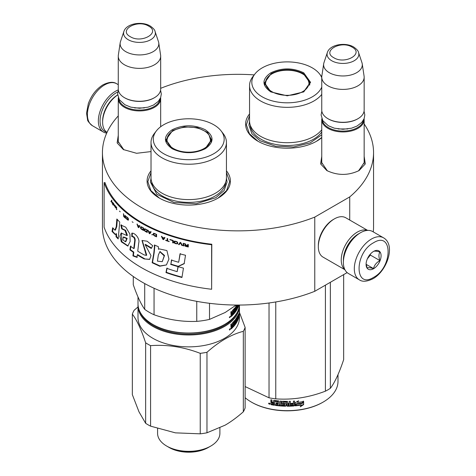 <?xml version="1.0" encoding="UTF-8"?>
<svg xmlns="http://www.w3.org/2000/svg" width="476" height="476" viewBox="0 0 476 476"><rect width="100%" height="100%" fill="white"/><g stroke="black" fill="none" stroke-linecap="round" stroke-linejoin="round"><path stroke-width="0.71" d="M364.158 156.396L365.294 163.917L359.082 170.563C348.331 175.668 337.579 175.668 326.828 170.563L320.616 163.917L321.752 156.396M151.023 151.582L136.576 153.29L123.344 149.541L117.132 142.895L118.268 135.374M226.445 170.83A41.65 24.05 180 0 1 218.186 198.04L218.186 198.04A41.65 24.05 180 0 1 159.281 198.04A41.65 24.05 180 0 1 151.023 170.83M321.752 137.635A41.65 24.05 180 0 1 316.718 141.158L316.718 141.158A41.65 24.05 180 0 1 257.813 141.158A41.65 24.05 180 0 1 249.549 113.942M364.158 123.962A135.559 78.26 180 0 1 373.553 152.594A135.559 78.26 180 0 1 349.723 196.915L314.773 217.098A135.559 78.26 180 0 1 174.876 221.852A135.559 78.26 180 0 1 102.441 152.594A135.559 78.26 180 0 1 118.268 115.9M160.674 88.411L161.227 88.096A135.559 78.26 180 0 1 254.22 74.893M123.897 149.851L118.173 141.467L118.268 140.337M327.381 170.872L321.663 162.489L321.752 161.358M364.158 161.358L364.253 162.489L358.535 170.866M314.773 217.098L314.773 291.294A135.559 78.26 180 0 1 174.876 296.054A135.559 78.26 180 0 1 102.441 226.796L102.441 152.594M347.141 272.605L314.773 291.294M349.723 196.915L349.723 220.049M373.553 152.594L373.553 226.796A135.559 78.26 180 0 1 373.267 231.895M159.555 198.195L150.88 190.59L147.84 181.654L151.023 172.526M226.445 172.526L229.628 181.654L226.588 190.59L217.919 198.195M321.752 137.457L316.445 141.312M258.081 141.312L249.412 133.702L246.372 124.771L249.549 115.638M160.608 97.711A21.206 12.245 180 0 1 160.674 98.675A21.206 12.245 180 0 1 147.584 109.986A21.206 12.245 180 0 1 124.474 107.332A21.206 12.245 -0 0 1 118.268 98.675A21.206 12.245 -0 0 1 118.334 97.711M160.025 98.96A20.599 11.894 180 0 1 146.721 109.313A20.599 11.894 180 0 1 124.902 106.588A20.599 11.894 -0 0 1 118.917 98.96M155.069 31.499C154.908 30 153.266 28.155 150.148 25.96C141.86 20.974 126.348 23.413 123.867 31.499A15.886 9.175 0 0 0 128.234 39.722A15.886 9.175 -0 0 0 146.917 41.335A15.886 9.175 -0 0 0 155.069 31.499L158.466 41.65A19.343 11.168 180 0 1 158.74 42.798L160.596 55.073A21.206 12.245 180 0 1 160.674 56.132L160.674 89.03A21.206 12.245 180 0 1 154.462 97.687L154.034 97.937A20.599 11.894 180 0 1 124.902 97.937L124.474 97.687L124.902 97.937M154.462 97.687A21.206 12.245 180 0 1 124.474 97.687L124.474 97.687A21.206 12.245 -0 0 1 118.268 89.03L118.268 56.132A21.206 12.245 -0 0 0 124.474 64.79A21.206 12.245 180 0 0 147.584 67.443A21.206 12.245 180 0 0 160.674 56.132M123.867 31.499L120.476 41.65A19.343 11.168 -0 0 0 120.196 42.798L118.346 55.073A21.206 12.245 -0 0 0 118.268 56.132M158.74 42.798A19.343 11.168 180 0 1 147.643 53.889A19.343 11.168 180 0 1 125.789 51.664A19.343 11.168 -0 0 1 120.196 42.798M364.092 118.732A21.206 12.245 180 0 1 364.158 119.702A21.206 12.245 180 0 1 351.068 131.007A21.206 12.245 180 0 1 327.964 128.353A21.206 12.245 -0 0 1 321.752 119.702A21.206 12.245 -0 0 1 321.818 118.732M363.509 119.988A20.599 11.894 180 0 1 350.211 130.335A20.599 11.894 180 0 1 328.392 127.616A20.599 11.894 -0 0 1 322.401 119.988M358.553 52.521C358.392 51.027 356.75 49.177 353.638 46.981C345.344 41.995 329.838 44.435 327.357 52.521A15.886 9.175 0 0 0 331.718 60.744A15.886 9.175 -0 0 0 350.407 62.362A15.886 9.175 -0 0 0 358.553 52.521L361.95 62.677A19.343 11.168 180 0 1 362.224 63.82L364.08 76.095A21.206 12.245 180 0 1 364.158 77.16L364.158 110.051A21.206 12.245 180 0 1 357.952 118.708L357.524 118.958A20.599 11.894 180 0 1 328.392 118.958L327.964 118.708L328.392 118.958M357.952 118.708A21.206 12.245 180 0 1 327.964 118.708L327.964 118.708A21.206 12.245 -0 0 1 321.752 110.051L321.752 77.16A21.206 12.245 -0 0 0 327.964 85.817A21.206 12.245 180 0 0 351.068 88.471A21.206 12.245 180 0 0 364.158 77.16M327.357 52.521L323.96 62.677A19.343 11.168 -0 0 0 323.686 63.82L321.83 76.095A21.206 12.245 -0 0 0 321.752 77.16M362.224 63.82A19.343 11.168 180 0 1 351.127 74.916A19.343 11.168 180 0 1 329.279 72.691A19.343 11.168 -0 0 1 323.686 63.82M106.898 132.304A23.021 13.292 -60 0 1 100.055 120.94A23.021 13.292 -60 0 1 116.334 92.743A23.021 13.292 -60 0 1 117.822 91.963M106.713 133.107A24.234 13.988 -60 0 1 103.363 132.03A24.234 13.988 -60 0 1 98.342 120.94A24.234 13.988 -60 0 1 115.478 91.255A24.234 13.988 -60 0 1 118.316 89.893M383.561 237.833L372.637 231.526A24.234 13.988 120 0 0 360.516 232.728L359.66 233.222A23.021 13.292 120 0 0 343.386 261.419L343.386 262.407A24.234 13.988 120 0 0 348.402 273.504L359.326 279.811C362.391 282.012 366.931 281.661 372.958 278.757C387.053 271.046 395.99 244.914 383.561 237.833A24.234 13.988 120 0 0 371.441 239.035A24.234 13.988 120 0 0 355.614 260.39A24.234 13.988 120 0 0 359.326 279.811M359.66 233.222L360.516 232.728A24.234 13.988 120 0 0 343.386 262.407M373.583 277.371C392.926 267.274 392.926 230.509 373.583 242.748C354.245 252.845 354.245 289.61 373.583 277.371M373.583 268.714A10.603 6.123 120 0 0 381.08 255.731A10.603 6.123 120 0 0 373.583 251.405A10.603 6.123 120 0 0 366.086 264.388A10.603 6.123 120 0 0 373.583 268.714M366.109 263.758L367.085 268.012C367.9 267.435 370.042 267.625 373.511 268.583C374.326 265.156 376.468 262.49 379.931 260.592C378.61 256.969 378.61 254.113 379.931 252.024C376.468 251.066 374.326 250.876 373.511 251.447M379.931 260.592L370.37 255.071L370.37 254.095M369.376 255.326A9.086 5.248 120 0 1 367.383 258.783L370.37 255.071M373.511 268.583L366.163 264.341M359.005 233.621A21.206 12.245 120 0 0 358.374 233.966A21.206 12.245 120 0 0 343.386 259.938A21.206 12.245 120 0 0 343.398 260.658M367.448 230.42A22.717 13.12 120 0 0 357.303 232.109A22.717 13.12 120 0 0 341.244 259.938A22.717 13.12 120 0 0 344.844 269.565M367.662 230.408L345.749 217.752A22.717 13.12 120 0 0 334.39 218.877L333.319 219.495A21.206 12.245 120 0 0 318.325 245.467L318.325 246.705A22.717 13.12 120 0 0 323.025 257.105L344.945 269.755M333.319 219.495L334.39 218.877A22.717 13.12 120 0 0 318.325 246.705M107.035 132.393A22.717 13.12 -60 0 1 102.626 122.171L102.626 120.94A21.206 12.245 -60 0 1 117.62 94.968L117.62 94.968M102.626 122.171A22.717 13.12 -60 0 1 117.667 94.98M270.773 91.874C261.729 85.525 261.729 79.177 270.773 72.828C281.768 67.61 292.764 67.61 303.759 72.828L310.59 82.354L303.759 91.874L287.266 95.819L270.832 91.91M270.975 91.993L264.543 82.848L271.201 73.572C281.911 68.49 292.621 68.49 303.331 73.572L309.983 82.848L303.527 92.005M321.752 94.379A37.711 21.771 0 0 1 260.598 100.966A37.711 21.771 180 0 1 249.549 85.567L249.549 120.934A37.711 21.771 180 0 0 260.598 136.332A37.711 21.771 0 0 0 321.752 129.752M321.764 76.767A37.711 21.771 0 0 0 321.693 76.678L319.616 74A35.438 20.462 0 0 0 312.321 67.884A35.438 20.462 180 0 0 254.91 74L252.839 76.678A37.711 21.771 180 0 0 249.549 85.567M254.91 74A35.438 20.462 180 0 0 262.205 96.818A35.438 20.462 0 0 0 296.941 102.037A35.438 20.462 0 0 0 321.752 87.066M321.752 77.642A35.438 20.462 0 0 0 319.616 74M265.102 82.931L264.692 84.329M309.834 84.329L309.424 82.931M321.752 134.815L310.245 142.865L293.627 146.977L275.598 146.233L260.158 140.801L251.852 133.625L248.93 125.152L249.555 121.19M330.356 282.298L330.356 388.321A57.554 33.231 180 0 1 327.964 389.79A57.554 33.231 0 0 1 325.417 391.171C308.87 397.502 292.318 400.06 275.765 398.852A57.554 33.231 -0 0 1 269.029 397.811L245.128 386.572M245.128 397.698A50.742 29.292 0 0 0 251.387 402.089L251.816 402.339A50.135 28.947 0 0 0 322.716 402.339L323.144 402.089A50.742 29.292 180 0 0 338.002 381.377L338.002 374.63M343.66 274.616L343.66 359.654C339.221 372.982 334.789 382.537 330.356 388.321M269.029 302.98L269.029 397.811M275.765 301.957L275.765 398.852M325.417 285.148L325.417 391.171M251.387 402.089A50.742 29.292 0 0 0 323.144 402.089L322.716 402.339M295.12 405.51L296.298 403.713A50.135 28.947 0 0 0 302.147 402.886L303.2 401.179M296.298 403.713L295.215 405.855L295.215 402.714L298.565 400.762L297.488 402.428L297.994 401.107M296.405 404.059A50.742 29.292 0 0 0 302.325 403.22L302.147 402.886M297.488 402.428A50.742 29.292 0 0 0 303.39 401.512L302.325 403.22M274.479 404.915A50.135 28.947 0 0 1 271.522 404.404L271.332 404.737L270.862 404.261L270.921 402.678M271.522 404.404L271.058 403.934L271.058 402.535L270.862 402.892L271.748 402.125L271.058 401.423L271.058 399.81M271.558 402.458L270.862 401.75L271.058 401.423M270.862 401.75L270.862 399.775A50.742 29.292 0 0 0 271.98 399.989L271.98 401.732L272.45 402.196L273.575 402.387L273.736 400.381M273.575 402.387L273.575 400.643L274.039 400.334A50.742 29.292 0 0 0 278.71 400.929L279.174 401.357L279.174 404.927L280.299 405.028L280.382 401.078M273.682 400.417L274.039 400.334M280.299 405.028L280.299 401.072L281.417 401.149L281.417 405.112A50.742 29.292 0 0 0 284.66 405.266L284.69 403.999A50.135 28.947 0 0 1 282.655 403.916L282.191 403.505L282.191 401.393M284.66 404.35A50.742 29.292 0 0 1 282.601 404.267L282.655 403.916M282.601 404.267L282.191 403.505M282.131 403.856L282.149 401.482M282.131 401.577L282.601 401.22A50.742 29.292 0 0 0 287.266 401.345L287.736 401.726L287.73 403.124A50.135 28.947 0 0 0 287.736 403.124L287.73 401.673M287.736 403.475A50.742 29.292 0 0 0 289.218 403.452L289.218 401.327L290.336 401.292L290.3 404.903A50.135 28.947 0 0 0 290.336 404.897M290.336 405.249A50.742 29.292 0 0 0 293.216 405.1L293.323 403.827A50.135 28.947 0 0 1 290.794 403.969M294.519 405.534L294.43 405.189L293.972 405.612A50.135 28.947 0 0 1 287.266 405.867L287.266 406.218A50.742 29.292 0 0 0 294.049 405.957L294.519 405.534L294.519 401.048L293.4 401.131L293.4 403.261A50.742 29.292 0 0 1 290.794 403.404L290.794 404.32A50.742 29.292 0 0 0 293.4 404.172M294.43 405.189L294.43 401.054M283.506 401.833L283.464 402.178A50.742 29.292 0 0 0 286.611 402.262L286.623 401.911A50.135 28.947 0 0 1 283.506 401.833L283.327 402.22M283.464 402.178L283.464 403.392A50.742 29.292 0 0 0 285.523 403.458L285.993 403.85L285.993 405.826L285.523 406.201L286.005 405.481M285.993 405.826L285.523 406.201A50.742 29.292 0 0 1 275.39 405.409L275.533 405.064A50.135 28.947 0 0 0 285.546 405.855M275.39 405.409L275.39 404.493A50.742 29.292 0 0 0 277.811 404.79L278.103 403.553A50.135 28.947 0 0 1 276.068 403.309L276.068 402.75M277.996 403.898A50.742 29.292 0 0 1 275.937 403.648L276.068 403.309M275.937 403.648L275.937 402.732A50.742 29.292 0 0 0 277.996 402.982L278.103 401.571L277.811 401.75A50.742 29.292 0 0 1 274.664 401.345L274.813 401.006A50.135 28.947 0 0 0 277.925 401.405M277.996 402.982L278.103 401.571M271.332 404.737A50.742 29.292 0 0 0 274.479 405.272L274.664 401.345M287.736 404.386L287.915 405.302L289.039 405.284L289.194 404.017A50.135 28.947 0 0 1 287.73 404.041L287.736 404.386A50.742 29.292 0 0 0 289.218 404.368M273.575 403.856A50.135 28.947 0 0 0 273.736 403.88L273.736 402.964L273.736 403.88M273.575 403.303A50.742 29.292 0 0 1 271.98 403.029L272.165 403.975A50.742 29.292 0 0 0 273.575 404.219M271.98 403.029L272.165 402.696A50.135 28.947 0 0 0 273.736 402.964M287.909 404.951L287.73 404.041M277.925 404.445L278.103 403.553M275.533 405.064L275.533 404.511M287.266 405.867L286.802 405.487L286.623 401.911M290.3 404.903L290.3 401.292M284.69 404.915L284.69 403.999M270.862 404.261L271.058 403.934M268.815 403.154L268.589 403.547L270.106 403.874L268.666 403.297M287.266 406.218L286.796 405.838L286.611 402.262M303.634 404.63L300.279 406.796L301.379 405.064A50.742 29.292 0 0 1 295.459 405.838L296.53 404.219A50.742 29.292 0 0 0 302.45 403.368L303.634 401.464L303.634 404.63L303.444 401.78M301.379 405.064L301.213 404.725A50.135 28.947 0 0 1 295.715 405.457M302.23 403.041A50.135 28.947 0 0 0 302.266 403.035L303.444 401.131M300.749 406.064L303.444 404.297M269.208 403.249L269.291 403.654L269.654 403.35L269.654 404.219L268.994 404.005L269.315 403.089M271.897 91.66A21.729 12.549 180 0 1 266.858 78.469A21.729 12.549 180 0 1 302.629 73.917A21.729 12.549 0 0 1 307.669 78.469A21.729 12.549 0 0 1 298.958 93.361A21.729 12.549 0 0 1 271.897 91.66M264.93 85.246A22.342 12.9 180 0 1 264.924 84.948L266.858 78.469M309.596 85.246A22.342 12.9 0 0 0 309.602 84.948L307.669 78.469M139.736 311.322A50.135 28.947 180 0 0 153.284 325.667A50.135 28.947 0 0 0 202.883 332.968A50.135 28.947 0 0 0 237.732 311.322M138.022 304.705A50.742 29.292 180 0 0 137.998 305.693A50.742 29.292 180 0 0 152.855 326.405A50.742 29.292 0 0 0 208.149 332.76A50.742 29.292 0 0 0 239.476 305.693A50.742 29.292 0 0 0 239.464 305.051M239.315 311.399L239.309 313.547A50.742 29.292 0 0 0 239.476 311.185L239.476 311.358A50.742 29.292 0 0 1 239.321 313.648L239.22 315.778A50.742 29.292 0 0 0 239.476 312.869L239.476 317.563A50.742 29.292 0 0 1 208.149 344.63A50.742 29.292 0 0 1 152.855 338.281A50.742 29.292 180 0 1 137.998 317.563L137.998 305.693M132.34 314.136L132.34 394.64L138.992 411.829L145.644 423.307A57.554 33.231 0 0 0 150.577 426.151L175.406 432.851L200.235 433.832L200.235 353.335C183.682 346.968 167.13 344.41 150.577 345.653A57.554 33.231 0 0 1 148.036 344.273A57.554 33.231 180 0 1 145.644 342.809C141.211 329.446 136.779 319.89 132.34 314.136A57.554 33.231 180 0 1 134.149 310.251L137.998 306.972M145.644 342.809L145.644 423.307M169.242 447.541A27.566 15.916 0 0 0 208.226 447.541L210.761 446.072A31.154 17.987 0 0 1 166.707 446.072L169.242 447.541L166.707 446.072A31.154 17.987 180 0 1 157.58 433.356L157.58 428.578M210.761 446.072A31.154 17.987 0 0 0 219.888 433.356L219.888 427.942M243.325 331.308C231.205 334.497 219.091 341.494 206.971 352.294L206.971 432.791L225.148 425.157C230.973 421.784 237.03 417.333 243.325 411.805A57.554 33.231 0 0 0 245.128 407.914L245.128 327.417A57.554 33.231 0 0 1 243.325 331.308L243.325 411.805M239.47 312.435L245.128 327.417M150.577 345.653L150.577 426.151M200.235 433.832A57.554 33.231 0 0 0 206.971 432.791M200.235 353.335A57.554 33.231 0 0 0 206.971 352.294M239.476 311.185A50.742 29.292 0 0 0 239.458 310.429M239.386 311.399A50.742 29.292 0 0 0 239.476 309.674L239.476 305.693M239.464 312.274L239.446 312.274A50.742 29.292 0 0 1 239.476 312.869M232.419 323.109L232.948 323.281A50.742 29.292 0 0 0 234.442 321.627L233.894 321.478A50.135 28.947 0 0 1 232.419 323.109L232.33 323.353M237.06 320.711L237.399 320.77L237.262 321.413A50.742 29.292 0 0 1 233.311 326.857L233.311 325.947A50.742 29.292 0 0 0 234.442 324.668L234.519 323.656A50.742 29.292 0 0 1 233.573 324.745L233.573 323.829A50.742 29.292 0 0 0 234.519 322.746L234.442 321.627M234.519 323.656L233.972 323.507A50.135 28.947 0 0 1 233.573 323.977M237.262 321.413L236.798 321.336M233.311 326.114A50.135 28.947 0 0 0 235.34 323.531M235.477 323.329A50.135 28.947 0 0 0 235.864 322.734M236.816 320.027L236.816 319.473M237.399 320.77L237.215 318.759M237.262 318.67L237.262 318.67A50.742 29.292 0 0 1 236.626 319.801L236.626 319.801M236.161 319.497A50.135 28.947 0 0 0 236.542 318.831M237.625 320.431L237.572 316.855A50.742 29.292 0 0 1 236.626 318.587L236.56 319.753L236.161 319.67M236.56 318.837L236.167 318.753M237.572 316.855L237.137 316.784M237.744 320.449A50.742 29.292 0 0 0 239.059 316.594L238.833 316.582M238.214 317.778L238.452 317.801A50.742 29.292 0 0 0 238.946 316.159L238.97 315.142A50.742 29.292 0 0 1 238.541 316.629L238.541 315.713A50.742 29.292 0 0 0 238.97 314.225L238.97 315.933M238.452 317.801L238.452 313.845L238.214 316.605A50.742 29.292 0 0 1 237.863 317.438L237.697 315.671M237.744 315.576L237.744 315.576A50.742 29.292 0 0 1 236.328 318.147L236.173 321.151M236.328 321.187A50.742 29.292 0 0 0 237.006 320.062L236.429 319.955A50.135 28.947 0 0 1 236.161 320.413M235.477 322.645L235.906 322.74A50.742 29.292 0 0 0 237.006 320.973L237.006 320.062M235.906 322.74L235.906 318.783L235.477 319.39L235.477 323.347L235.025 323.948L234.519 323.817M235.025 323.948L234.775 320.306M234.472 323.644L234.472 322.805M234.472 321.603L234.472 320.675M231.776 325.632L232.383 325.054L232.627 322.686A50.742 29.292 0 0 0 234.829 320.241L235.025 320.372M232.948 323.281L232.853 327.333A50.742 29.292 0 0 1 231.14 328.952L230.866 324.317A50.742 29.292 0 0 0 231.514 323.745L231.514 325.489L231.003 325.298L231.003 324.198M230.872 326.357L231.271 326.506L230.866 326.292M229.468 329.713L230.414 328.952L229.468 329.713L229.622 330.041M239.119 315.939L239.059 316.594M232.853 327.333L232.33 326.941M230.866 328.553A50.135 28.947 0 0 0 232.33 327.161M232.853 323.525L232.383 323.371M232.33 325.953L232.33 325.108M238.214 317.522A50.742 29.292 0 0 1 237.863 318.355L237.911 319.17L238.214 317.522L237.625 317.444A50.135 28.947 0 0 1 237.619 317.45M231.514 327.571L231.104 327.423A50.135 28.947 0 0 0 231.116 327.411M232.383 325.971A50.742 29.292 0 0 1 231.514 326.786L231.616 327.607A50.742 29.292 0 0 0 232.383 326.887L232.383 325.971L231.86 325.792A50.135 28.947 0 0 1 231.152 326.465M231.514 326.786L231.146 326.649M231.514 327.553L231.003 326.893M229.474 329.779L230.14 329.618L229.991 328.684M229.295 329.701L229.646 329.416M229.533 329.35L229.67 329.053M229.73 329.077L230.045 329.208L230.14 328.743M229.73 329.434L229.73 329.88M168.385 447.041C178.982 453.485 198.486 453.485 209.083 447.041M205.227 148.762C194.232 153.98 183.236 153.98 172.241 148.762C163.203 142.413 163.203 136.065 172.241 129.716C183.236 124.498 194.232 124.498 205.227 129.716C214.265 136.065 214.265 142.413 205.227 148.762L205.168 148.798M239.422 305.051A50.742 29.292 180 0 1 224.612 324.43L224.184 324.674C205.727 335.895 171.741 335.895 153.284 324.674L152.855 324.43A50.742 29.292 180 0 1 137.998 303.712L137.998 296.964M224.184 324.674L224.612 324.43A50.742 29.292 180 0 1 152.855 324.43L153.284 324.674M151.023 142.455L151.023 177.822A37.711 21.771 180 0 0 174.299 197.939A37.711 21.771 180 0 0 215.402 193.22A37.711 21.771 0 0 0 226.445 177.822L226.445 142.455A37.711 21.771 0 0 0 223.161 133.566L221.084 130.888A35.438 20.462 0 0 0 163.673 124.771A35.438 20.462 180 0 0 156.384 130.888L154.307 133.566A37.711 21.771 180 0 0 151.023 142.455A37.711 21.771 180 0 0 174.299 162.572A37.711 21.771 180 0 0 215.402 157.848A37.711 21.771 0 0 0 226.445 142.455M156.384 130.888A35.438 20.462 180 0 0 168.635 156.092A35.438 20.462 180 0 0 213.795 153.706A35.438 20.462 0 0 0 221.084 130.888M172.461 148.887L166.017 139.736L172.669 130.46L184.301 126.872L197.427 127.616L207.625 132.447L211.451 139.736L205.019 148.875M166.558 139.855L166.16 141.217M211.308 141.217L210.91 139.855M144.716 283.577L144.716 309.364C140.902 303.98 137.088 295.763 133.274 284.713L133.274 276.485M154.057 288.248L154.057 314.761A56.037 32.356 180 0 1 144.716 309.364M196.761 301.35L196.761 321.365C182.522 321.996 168.29 319.795 154.057 314.761M209.517 303.307L209.517 319.39A56.037 32.356 180 0 1 196.761 321.365M236.179 305.051L225.148 312.506L209.517 319.39M233.573 311.613A50.135 28.947 180 0 0 233.972 311.143L234.519 311.292A50.742 29.292 180 0 1 233.573 312.375L233.573 311.465A50.742 29.292 180 0 0 234.519 310.376L234.519 309.311L233.894 309.108A50.135 28.947 180 0 1 232.419 310.745L232.33 310.983M234.442 309.263A50.742 29.292 180 0 1 232.948 310.911L232.419 310.745M234.519 311.292L234.442 312.304A50.742 29.292 180 0 1 233.311 313.577L233.311 314.493A50.742 29.292 180 0 0 237.262 309.049L236.798 308.966M235.864 310.364A50.135 28.947 180 0 1 235.477 310.965L235.025 311.578L234.519 311.447M235.37 311.125A50.135 28.947 180 0 1 233.311 313.743M237.28 305.057A50.742 29.292 180 0 1 236.626 306.223L236.626 307.437A50.742 29.292 180 0 0 237.262 306.3L237.215 306.395M236.816 307.103L236.816 307.621M237.399 306.425L237.399 308.406L237.006 308.609A50.742 29.292 180 0 1 235.906 310.376L235.477 310.275M236.566 307.425L236.161 307.341M236.56 306.473L236.167 306.389M236.56 307.383L236.161 307.306M236.626 306.223L236.197 306.133M237.619 305.057L237.625 308.061M238.857 305.057A50.742 29.292 180 0 1 237.744 308.079M238.577 305.057A50.742 29.292 180 0 1 238.452 305.437L238.214 305.408M238.452 305.057L238.452 305.437M236.774 305.057A50.742 29.292 180 0 1 236.328 305.776L236.161 308.692M236.173 308.787L236.328 308.823A50.742 29.292 180 0 0 237.006 307.692L236.429 307.585A50.135 28.947 180 0 1 236.161 308.043M235.477 310.977L235.477 307.02L235.906 306.419L235.906 310.376M232.948 310.911L232.853 314.963A50.742 29.292 180 0 1 231.14 316.582L230.866 311.947A50.742 29.292 180 0 0 231.514 311.381L231.514 313.125L232.383 312.69L232.627 310.322A50.742 29.292 180 0 0 234.829 307.871L234.775 307.942M234.472 308.311L234.472 309.233M234.472 310.435L234.472 311.28M235.025 308.002L235.025 311.578M231.003 311.834L231.265 313.083M231.514 313.125L231.003 312.934M229.991 316.32L230.045 316.837L229.295 317.331M230.14 316.379L230.14 317.248L229.783 317.54L229.73 317.07M229.468 317.343L230.414 316.588L229.468 317.343L229.622 317.676M237.06 307.74L237.06 308.359M237.399 308.406L237.262 309.049M232.853 314.963L232.33 314.791A50.135 28.947 180 0 1 230.866 316.183M232.853 311.155L232.383 311.001M232.33 312.744L232.33 313.589M237.863 305.991A50.742 29.292 180 0 0 238.214 305.158L237.911 306.8L237.619 305.955M238.214 305.158L237.625 305.08A50.135 28.947 180 0 1 237.619 305.086M232.383 313.607A50.742 29.292 180 0 1 231.514 314.422L231.616 315.243A50.742 29.292 180 0 0 232.383 314.523L232.383 313.607L231.86 313.428A50.135 28.947 180 0 1 231.003 314.231L231.021 314.237M231.514 314.422L231.146 314.285M231.003 314.523L231.104 315.058A50.135 28.947 180 0 0 231.116 315.041M226.445 178.078L227.07 182.04L224.148 190.507L215.842 197.689L196.213 203.746L174.067 202.484L156.866 194.333L150.404 182.04L151.023 178.078M204.103 148.5A21.729 12.549 180 0 1 177.042 150.202A21.729 12.549 180 0 1 168.331 135.315A21.729 12.549 180 0 1 173.371 130.757A21.729 12.549 0 0 1 209.137 135.315A21.729 12.549 0 0 1 204.103 148.5M166.404 142.14A22.342 12.9 180 0 1 166.392 141.788L168.331 135.315M211.064 142.14A22.342 12.9 0 0 0 211.076 141.788L209.137 135.315M211.63 289.259L211.802 244.224A135.559 78.26 180 0 1 105 182.558L104.107 182.659L104.107 227.183A136.463 78.79 0 0 0 211.63 289.259L211.63 244.735A136.463 78.79 180 0 1 104.107 182.659M211.802 244.224L211.63 244.735M116.233 226.719L114.942 230.164L112.657 227.736L112.027 231.479L115.085 234.484L115.954 233.847L116.043 236.774A136.886 73.429 -1.8 0 0 118.203 238.946A7233.475 4525.826 -38.5 0 1 119.738 222.042A136.463 78.79 180 0 1 116.846 218.99L116.233 226.719L116.775 226.558L115.489 230.009M120.839 224.999L121.695 228.873L124.944 230.372L126.913 235.56L121.178 233.02L119.898 236.221L121.303 241.814L127.8 246.086L130.156 241.469L129.936 234.109L125.741 227.201L120.839 224.999L121.356 224.821L122.213 228.688L125.604 230.33L127.401 235.34M144.121 254.91A136.463 78.79 180 0 1 137.748 251.179L138.712 242.986C140.14 238.625 134.75 232.55 131.798 233.198L131.798 236.631C133.619 236.715 134.595 237.988 134.738 240.457L133.756 248.573A136.463 78.79 180 0 1 130.436 246.217L129.912 249.84A136.463 78.79 0 0 0 133.339 252.304L132.923 255.904L136.945 257.373L137.249 254.886A136.463 78.79 0 0 0 144.121 258.926L149.631 259.402L151.011 255.636L145.091 244.61L151.285 248.46L152.707 245.735L147.149 241.201L141.985 240.493L146.305 255.398L144.121 254.91M154.367 247.585L153.766 253.345A5007.151 2038.428 122.4 0 0 152.141 262.752L159.722 266.239L166.416 264.948L168.944 259.105L166.903 250.566L159.115 248.865L158.508 249.364L158.359 246.675A136.463 78.79 180 0 1 154.367 244.956L154.367 247.585L154.736 247.306L154.141 253.071A5028.262 2049.4 122.4 0 0 152.522 262.478L160.037 265.953L166.451 264.912M170.604 264.37A136.463 78.79 0 0 0 177.994 266.625L184.158 263.716L185.521 255.261A136.463 78.79 180 0 1 180.017 253.857L178.667 262.27A136.463 78.79 180 0 1 171.449 260.104L170.908 264.067A135.856 78.439 0 0 0 178.262 266.31L184.396 263.395M181.951 277.49L183.45 268.125A136.463 78.79 180 0 1 177.988 266.667L177.173 271.641A136.463 78.79 180 0 1 166.802 268.327L165.975 272.575A136.463 78.79 0 0 0 181.951 277.49M188.288 244.515L187.693 244.384L187.693 245.491L186.015 245.098L185.229 243.801L184.545 243.635L185.426 245.063L184.646 245.556L185.92 246.443A136.463 78.79 0 0 0 188.288 246.99L188.288 244.515M183.766 245.913L183.766 243.444L183.183 243.295L183.183 245.771L183.766 245.913M182.403 245.568L180.856 242.689L180.083 242.486L178.548 244.533L179.119 244.694L180.469 242.903L181.82 245.42L182.403 245.568M175.501 243.658L177.494 243.873L177.685 242.397L176.733 241.6L174.656 241.088L173.996 241.57L174.091 242.653L174.656 243.242L176.87 243.813L177.822 243.557M172.687 242.796L173.246 242.968L173.246 240.499A136.463 78.79 180 0 1 169.902 239.422L169.902 239.737A136.463 78.79 0 0 0 172.687 240.636L172.687 242.796L173.389 242.814M161.959 236.566L161.429 236.364L162.846 239.38L163.56 239.648L164.988 237.708L164.452 237.512L164.095 238.006A136.463 78.79 180 0 1 162.316 237.334L161.959 236.566M153.456 233.359L153.29 234.811L154.545 235.953A136.463 78.79 0 0 0 156.58 236.846L156.58 234.37A136.463 78.79 180 0 1 154.545 233.484L153.456 233.359M152.54 234.674L151.796 234.698L152.54 234.674M149.833 233.752L151.136 231.913L150.648 231.675L150.321 232.151A136.463 78.79 180 0 1 148.702 231.354L147.899 230.319L149.184 233.436L149.833 233.752M144.674 228.783L144.133 229.176L144.21 230.271L145.376 231.479A136.463 78.79 0 0 0 147.262 232.466L147.262 229.991A136.463 78.79 180 0 1 145.376 229.004L144.674 228.783M141.015 226.731L140.497 227.111L140.569 228.206L141.693 229.438A136.463 78.79 0 0 0 143.52 230.467L143.52 227.992A136.463 78.79 180 0 1 141.693 226.963L141.015 226.731M133.09 222.423L132.144 221.762L133.09 222.423M116.638 209.648L116.346 206.846L116.638 209.648M113.55 203.52L113.074 202.853L113.199 204.442L114.436 206.054L113.419 204.668L114.478 205.269L113.55 203.52M165.707 240.178L165.707 240.44A136.463 78.79 0 0 0 169.164 241.647L167.701 240.886L167.701 238.672L167.159 238.482L167.159 240.695L165.707 240.178M136.993 224.125L138.147 227.32L138.724 227.677L139.902 225.916L139.462 225.648L139.165 226.106A136.463 78.79 180 0 1 137.713 225.207L136.993 224.125M115.585 206.388L114.936 205.192L115.353 207.161L114.847 206.768L115.965 208.089L115.585 206.388M126.122 216.628L128.109 218.698L127.919 219.71L126.063 218.05L126.366 218.776L128.294 220.108L128.484 218.996L128.044 217.966L126.122 216.628M125.218 215.503L125.218 216.61L124.212 215.741L123.338 213.867L123.861 215.539L123.397 215.812L124.153 217.056A136.463 78.79 0 0 0 125.581 218.282L125.581 215.806L125.218 215.503M120.22 211.832L119.476 211.088L120.22 211.832M112.735 202.401L112.735 204.876L112.735 202.401M112.193 203.353L111.699 200.146A425.324 126.705 161.3 0 0 110.914 201.532L111.146 201.872L111.503 201.283L112.193 203.353M117.328 219.525L116.775 226.558M116.043 236.774L116.584 236.62A136.279 73.078 -1.8 0 0 118.256 238.315M115.954 233.847L116.495 233.692L116.584 236.62M112.027 231.479L112.586 231.348L115.323 234.388M113.05 228.593L112.586 231.348M121.695 228.873L122.213 228.688M121.434 232.954L121.802 241.6L128.068 245.949M142.211 240.38L146.715 255.154M145.454 244.39L151.523 247.996M144.121 258.926L149.785 259.289M137.249 254.886L137.695 254.648A135.856 78.439 0 0 0 144.537 258.67M132.923 255.904L133.387 255.683L137.391 257.135M133.339 252.304L133.81 252.084L133.387 255.683M129.912 249.84L130.394 249.626A135.856 78.439 0 0 0 133.81 252.084M130.912 246.003L130.394 249.626M133.756 248.573L134.214 248.347L135.196 240.225C135.13 237.804 134.161 236.53 132.268 236.411L131.798 236.631M132.268 233.246L132.268 236.411M154.736 245.122L154.736 247.306M152.141 262.752L152.522 262.478M177.994 266.625L178.262 266.31M171.741 259.801L170.908 264.067M178.667 262.27L180.273 253.541M165.975 272.575L166.297 272.278A135.856 78.439 0 0 0 182.01 277.121M167.118 268.03L166.297 272.278M177.173 271.641L178.256 266.352M185.92 246.443L186.033 246.282A136.16 78.611 0 0 0 188.288 246.806M185.426 246.27L186.033 246.282M185.039 246.021L185.545 246.11M184.742 245.735L185.152 245.86M185.426 245.063L184.664 243.474M187.693 245.491L187.806 244.408M183.183 245.771L183.885 245.753M183.302 243.325L183.302 245.61M181.82 245.42L182.528 245.408M180.469 242.903L181.945 245.259M178.548 244.533L179.25 244.539M180.208 242.326L178.678 244.378M175.031 243.462L175.644 243.504M174.656 243.242L175.168 243.307M174.275 242.921L174.793 243.087M174.091 242.653L174.418 242.766M173.996 241.57L174.139 242.207M172.687 240.636L172.83 242.641M169.902 239.737L170.051 239.583A136.16 78.611 0 0 0 172.83 240.481M164.095 238.006L164.613 237.363M162.846 239.38L163.72 239.505M161.602 236.215L163.012 239.238M153.641 233.222L153.474 234.674L154.73 235.816A136.16 78.611 0 0 0 156.58 236.626M152.207 234.888L152.731 234.537M151.987 234.561L152.397 234.751M148.101 230.188L149.381 233.305L150.029 233.621L149.184 233.436M150.237 232.324L149.512 233.383L148.786 231.604L150.237 232.324L150.844 231.544M145.376 231.479L145.579 231.348A136.16 78.611 0 0 0 147.262 232.234M144.984 231.217L145.579 231.348M144.674 230.943L145.192 231.086M144.365 230.562L144.882 230.812M144.21 230.271L144.573 230.438M144.133 229.176L144.341 229.837M141.693 229.438L141.907 229.313A136.16 78.611 0 0 0 143.52 230.223M141.318 229.17L141.907 229.313M141.015 228.891L141.533 229.045M140.718 228.504L141.235 228.766M140.569 228.206L140.932 228.379M140.497 227.111L140.712 227.778M116.346 209.315L116.906 209.565M116.62 207.149L116.62 209.238M114.121 205.245L114.573 205.287M113.853 204.966L114.395 205.174M165.707 240.44L165.868 240.297A136.16 78.611 0 0 0 169.164 241.445M167.159 240.695L167.314 238.541M137.219 224.006L138.415 227.23M138.147 227.32L138.944 227.558M139.165 226.106L139.676 225.529M115.115 206.691L115.626 207.298M126.348 216.622L126.675 217.044M128.044 220.12L128.538 220.007M127.794 220.031L128.288 220.019M127.479 219.835L128.038 219.93M126.919 219.388L127.723 219.733M126.616 219.085L127.169 219.287M126.372 218.264L126.616 218.674M128.109 218.698L128.353 219.382M127.479 217.675L126.919 217.229M126.675 217.08L127.169 217.127M126.491 217.038L126.919 216.979M125.218 216.61L125.468 215.717M125.259 217.699A136.16 78.611 0 0 0 125.581 217.972M123.457 216.021L123.879 216.288M123.397 215.812L123.706 215.925M123.861 215.539L123.593 213.772M110.914 201.532L111.426 201.806M111.836 200.331A425.663 127.211 161.3 0 0 111.194 201.467M123.683 236.977L127.181 238.381L125.843 241.606M160.025 251.625L164.529 255.475L162.262 261.669L157.431 261.145L158.312 255.106L159.847 251.75L164.196 255.88L162.262 261.669M187.806 245.64L187.693 246.592A136.463 78.79 180 0 1 185.819 246.157L185.229 245.539L185.938 245.205A136.16 78.611 0 0 0 187.806 245.64L187.693 246.592M174.793 241.403L177.06 241.915L177.25 243.343L176.638 243.623L174.841 242.986L174.793 241.403M162.572 237.435L164.166 238.042L163.203 239.303L162.572 237.435M153.974 233.639L156.247 234.329L156.247 236.167L153.956 235.215L153.974 233.639M150.434 232.187L149.512 233.383M144.882 229.129L146.989 229.932L146.989 231.776L144.829 230.711L144.882 229.129M141.235 227.082L143.27 227.927L143.27 229.771L141.164 228.659L141.235 227.082M113.419 203.776L114.21 204.989L113.371 204.139L113.823 203.71M139.2 226.082L138.433 227.29L137.963 225.368M125.468 216.824L125.218 217.71A136.463 78.79 180 0 1 124.093 216.747L123.742 215.961L124.349 215.86A136.16 78.611 0 0 0 125.468 216.824L125.218 217.71M126.687 238.583L125.414 241.772L122.891 239.886L123.195 237.155L126.687 238.583L127.181 238.381M185.331 245.408L185.64 245.188M185.527 245.348L185.938 245.205M185.819 245.366A136.463 78.79 0 0 0 187.693 245.806M174.656 241.558L174.984 241.302M174.841 241.457L175.263 241.284M175.126 241.439L175.644 241.344M175.501 241.499L176.4 241.57M176.263 241.725L176.775 241.731M176.638 241.885L177.06 241.915M176.923 242.076L177.25 242.129M177.209 242.528L177.346 243.159M162.405 237.578L164.166 238.042M164.006 238.184L163.203 239.303M153.79 233.775L154.141 233.555M153.956 233.692L154.397 233.561M154.206 233.698L154.73 233.656M154.545 233.799L156.247 234.329M156.069 234.466L156.069 236.31M144.674 229.259L145.037 229.057M144.829 229.182L145.269 229.075M145.061 229.206L145.579 229.194M145.376 229.319L146.989 229.932M146.786 230.063L146.786 231.907M141.015 227.207L141.384 227.01M141.164 227.135L141.604 227.034M141.39 227.159L141.907 227.153M141.693 227.278L143.27 227.927M143.056 228.052L143.056 229.896M137.784 225.463L139.313 226.148M139.093 226.267L138.433 227.29M123.802 215.854L124.171 215.759M123.921 215.854L124.349 215.86M124.093 215.955A136.463 78.79 0 0 0 125.218 216.925M144.311 107.933L134.631 107.933M130.305 36.694C141.55 43.852 161.031 32.606 148.637 26.109C137.386 18.957 117.911 30.196 130.305 36.694M347.795 128.954L338.115 128.954M333.789 57.715C345.04 64.873 364.515 53.627 352.121 47.136C340.87 39.978 321.395 51.224 333.789 57.715M103.363 132.03L92.439 125.724A24.234 13.988 -60 0 1 88.726 106.303A24.234 13.988 -60 0 1 104.553 84.948A24.234 13.988 -60 0 1 116.674 83.752L118.268 84.669M321.752 131.947A37.063 21.396 0 0 1 261.056 139.242A37.063 21.396 180 0 1 250.245 125.087M294.049 405.957L293.972 405.612M236.566 319.789L236.161 319.705M236.626 318.587L236.197 318.503M225.755 181.975A37.063 21.396 0 0 1 214.938 196.13A37.063 21.396 180 0 1 175.335 200.949A37.063 21.396 180 0 1 151.713 181.975M134.738 240.457L135.196 240.225M153.766 253.345L154.141 253.071M160.674 126.741L160.674 98.675M118.268 142.592L118.268 98.675M364.158 163.619L364.158 119.702M321.752 163.619L321.752 119.702M321.841 111.2L321.098 114.93L322.793 120.648L328.321 125.741L334.313 128.175L342.97 129.293L351.544 128.193L357.024 126.057L361.802 122.391L364.122 118.661L364.812 114.984L364.069 111.2M118.357 90.178L117.614 93.909L119.303 99.627L124.837 104.714L130.829 107.154L139.486 108.272L148.054 107.171L153.534 105.029L158.318 101.364L160.638 97.639L161.322 93.962L160.579 90.178M92.439 125.724C89.077 122.838 87.453 120.827 87.566 119.69L86.537 113.163L88.316 103.655C91.44 95.242 96.348 88.958 103.042 84.799C108.968 81.902 113.514 81.551 116.674 83.752M236.584 319.83L236.013 319.717M231.604 325.697L231.092 325.507M237.036 307.663L236.459 307.555M114.942 230.164L115.489 230.015M127.407 235.358L126.913 235.56M146.709 255.142L146.305 255.398M145.507 244.355L145.091 244.61M125.414 241.772L125.914 241.576M123.706 236.971L123.195 237.155M160.198 251.465L159.847 251.75"/></g></svg>
